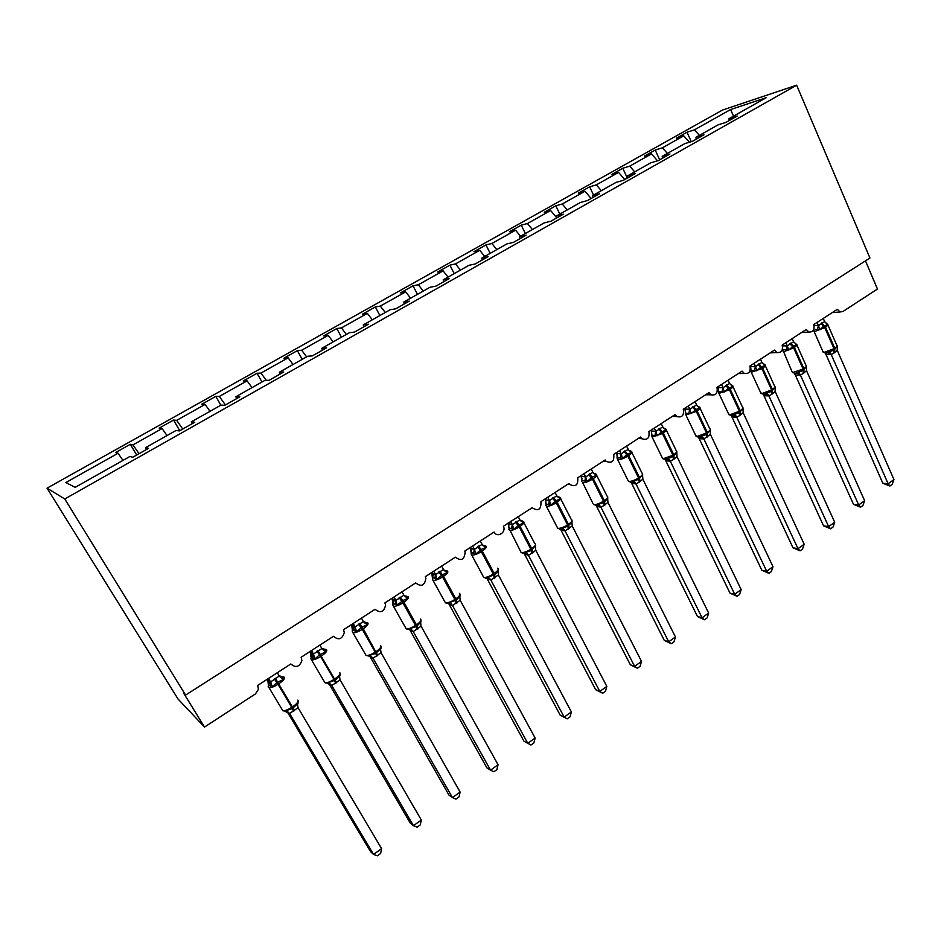 <?xml version="1.0" encoding="UTF-8"?>
<svg xmlns="http://www.w3.org/2000/svg" width="941" height="941" viewBox="0 0 941 941"><rect width="100%" height="100%" fill="white"/><g stroke="black" fill="none" stroke-linecap="round" stroke-linejoin="round"><path stroke-width="1.41" d="M47.05 488.167L178.014 698.998L204.526 727.052L183.566 693.035L185.589 695.093L869.943 258.022L796.651 85.196L722.5 110.05L47.05 488.167L64.788 498.965L796.651 85.196M136.704 455.021L130.317 444.293L132.987 444.881L139.056 453.691M146.455 449.516L145.549 447.657L148.56 448.328L132.763 457.244L129.929 456.467L75.174 487.344L65.846 482.557L118.072 453.256L115.543 452.574L130.317 444.293M118.072 453.256L122.953 460.396M865.485 260.88L877.459 289.028L842.948 311.495L840.137 311.965L837.29 309.33L813.742 324.61C814.753 329.632 813.142 332.114 808.907 332.067L806.225 329.491L782.171 345.1C783.183 350.346 781.453 352.84 776.972 352.569L774.49 350.087L749.918 366.025C750.93 371.542 749.06 374.024 744.319 373.483L742.073 371.119L716.971 387.41C717.948 393.232 715.936 395.69 710.925 394.808L708.961 392.609L683.307 409.253C684.236 415.416 682.049 417.851 676.755 416.545L675.12 414.569L648.902 431.59C649.749 438.141 647.384 440.506 641.809 438.694L640.527 437.024L613.72 454.421C614.438 461.396 611.885 463.69 606.063 461.266L605.157 459.973L577.739 477.769C578.303 485.215 575.551 487.379 569.505 484.274L568.987 483.451L540.946 501.647C541.287 509.587 538.346 511.61 532.135 507.728L503.388 526.266C506.611 532.371 497.142 538.287 494.119 532.03L464.76 551.085L465.125 551.932C464.525 559.73 461.278 561.471 455.373 557.178L425.308 576.68L425.873 578.197C424.709 585.643 421.309 587.219 415.699 582.914L384.916 602.899L385.61 605.063C383.928 612.156 380.423 613.567 375.083 609.286L343.547 629.741L344.3 632.528C342.183 639.28 338.572 640.527 333.467 636.292L301.155 657.253L301.908 660.617C299.426 667.04 295.733 668.145 290.828 663.958L257.705 685.448L258.434 689.341L255.446 693.917L204.526 727.052M179.778 430.707L173.556 420.051L176.661 420.368L182.754 429.025M132.987 444.881L162.099 428.543L159.147 428.131L173.556 420.051M162.099 428.543L167.016 435.565M220.853 405.206L215.795 396.373L219.312 396.443L225.428 404.948M176.661 420.368L205.103 404.418L201.715 404.265L215.795 396.373M205.103 404.418L210.019 411.311M261.974 382.011L257.058 373.248L260.975 373.059L266.315 380.352M219.312 396.443L247.083 380.858L243.307 380.952L257.058 373.248M247.083 380.858L252.023 387.633M302.179 359.356L297.38 350.64L301.673 350.228L306.613 356.851M260.975 373.059L288.099 357.839L283.935 358.18L297.38 350.64M288.099 357.839L293.039 364.496M341.465 337.196L336.796 328.55L341.442 327.903L346.394 334.42M301.673 350.228L328.186 335.349L323.657 335.913L336.796 328.55M328.186 335.349L333.126 341.901M379.882 315.541L375.33 306.942L380.317 306.096L385.281 312.494M341.442 327.903L367.355 313.365L362.485 314.153L375.33 306.942M367.355 313.365L372.307 319.811M417.451 294.357L413.017 285.817L418.333 284.77L423.285 291.063M380.317 306.096L405.653 291.875L400.454 292.863L413.017 285.817M405.653 291.875L410.617 298.215M454.209 273.631L449.88 265.15L455.503 263.903L460.467 270.102M418.333 284.77L443.105 270.867L437.589 272.043L449.88 265.15M443.105 270.867L448.069 277.101M490.167 253.364L485.956 244.942L491.861 243.507L496.824 249.6M455.503 263.903L479.734 250.306L473.923 251.682L485.956 244.942M479.734 250.306L484.697 256.446M525.36 233.521L521.255 225.146L527.442 223.535L532.406 229.545M491.861 243.507L515.574 230.204L509.469 231.757L521.255 225.146M515.574 230.204L520.538 236.238M559.813 214.089L555.802 205.785L562.271 203.997L567.223 209.914M527.442 223.535L550.65 210.513L544.274 212.243L555.802 205.785M550.65 210.513L556.754 217.83M593.548 195.069L589.631 186.812L596.347 184.871L601.311 190.694M562.271 203.997L584.984 191.258L578.35 193.14L589.631 186.812M584.984 191.258L591.136 198.516M627.341 178.072L622.766 168.251L629.729 166.145L634.681 171.874M596.347 184.871L618.59 172.391L611.709 174.438L622.766 168.251M618.59 172.391L624.742 179.543M659.688 159.817L655.218 150.054L662.417 147.808L667.369 153.454M629.729 166.145L651.501 153.924L644.385 156.124L655.218 150.054M651.501 153.924L657.524 160.817M145.549 447.657L176.038 430.472L179.378 430.931L194.775 422.25L191.27 421.886L221.006 405.124L224.817 405.289L239.826 396.82L235.862 396.737L264.868 380.387L269.114 380.282L283.759 372.013L279.359 372.213L307.66 356.263L312.341 355.886L326.621 347.817L321.81 348.288L349.429 332.702L354.51 332.079L368.46 324.21L363.25 324.916L390.221 309.718L395.679 308.836L409.288 301.155L403.701 302.108L430.049 287.252L435.871 286.158L449.163 278.654L443.223 279.83L468.947 265.315L475.123 263.998L488.097 256.67L481.827 258.057L506.976 243.884L513.468 242.355L526.148 235.191L519.55 236.791L544.133 222.935L550.932 221.206L563.33 214.207L556.425 216.007L580.456 202.456L587.549 200.527L599.676 193.693L592.477 195.669L615.979 182.425L623.354 180.319L635.21 173.638L627.741 175.791L650.725 162.828L658.371 160.558L669.957 154.018L662.229 156.347L684.719 143.667L692.611 141.232L703.962 134.822L695.975 137.315L717.983 124.906L726.123 122.318L737.226 116.049L729.004 118.695L766.292 97.676L730.604 109.544L694.423 129.846L699.375 135.398M192.105 423.744L191.27 421.886M236.638 398.619L235.862 396.737M280.065 374.095L279.359 372.213M322.457 350.17L321.81 348.288M363.838 326.809L363.25 324.916M404.242 304.002L403.701 302.108M443.705 281.724L443.223 279.83M482.262 259.963L481.827 258.057M519.938 238.696L519.55 236.791M556.766 217.912L556.425 216.007M592.783 197.586L592.477 195.669M628 177.708L627.741 175.791M662.452 158.253L662.229 156.347M696.152 139.233L695.975 137.315M694.423 129.846L687.012 132.234L676.403 138.174L683.742 135.833L689.4 142.22M691.247 141.644L687.012 132.234M729.146 120.601L729.004 118.695M662.417 147.808L683.742 135.833M733.533 116.143L730.604 109.544M64.788 498.965L185.589 695.093M826.269 323.339L827.751 324.586L823.575 326.304L819.811 329.762L815.247 329.421M825.739 353.193L834.008 350.04L837.208 346.17L837.243 350.334L834.032 353.04L831.174 354.534L826.127 354.722L825.092 353.146M882.846 483.262L888.128 483.756L893.95 479.569L892.221 484.344L889.904 486.015L882.846 483.262L826.08 354.71M889.904 486.015L888.128 483.756L831.209 354.51L827.951 352.734M893.95 479.569L837.243 350.334M823.246 318.446L824.634 321.61L827.751 324.586M814.036 325.468L818.482 325.621L824.634 321.61M817.082 322.445L818.423 325.48M819.811 329.762L818.482 325.621M829.339 351.381L831.15 354.381M795.204 343.489L796.756 344.782L793.228 346.076L788.652 350.064L786.429 349.499L782.7 349.676L782.442 350.346M794.886 373.589L803.167 370.448L806.461 366.508L806.531 370.695L803.249 373.448L800.332 374.977L795.404 375.059L794.416 373.542M853.499 504.352L858.698 504.964L864.626 500.683L862.932 505.47L860.568 507.187L853.499 504.352L794.792 373.859L796.498 373.354L792.416 372.601L803.132 369.084L803.249 373.448M860.568 507.187L858.698 504.964L800.368 374.953M864.626 500.683L806.531 370.695M792.181 338.607L793.604 341.795L796.756 344.782M782.453 345.888L787.323 345.876L793.604 341.795M785.888 342.689L787.252 345.747M788.652 350.064L787.323 345.876M798.415 371.824L800.309 374.824M763.48 364.061L765.115 365.414L760.704 367.272L756.846 370.813L754.623 370.213L750.742 370.825M763.386 394.42L771.667 391.303L775.066 387.269L775.161 391.491L771.808 394.291L768.844 395.855L763.986 395.808L763.104 394.373M823.575 525.866L828.645 526.607L834.702 522.243L833.044 527.042L830.632 528.783L823.575 525.866L763.986 395.808M830.632 528.783L828.645 526.607L768.879 395.832M834.702 522.243L775.161 391.491M760.457 359.191L761.916 362.403L765.115 365.414M758.117 364.285L761.892 368.637L751.294 372.224L750.589 366.567L755.494 366.578L761.916 362.403M750.248 365.814L750.589 366.567M754.035 363.355L755.435 366.437M756.846 370.813L755.494 366.578M766.856 392.703L768.809 395.702M731.063 385.069L732.804 386.492L728.263 388.41L724.347 391.997L718.395 391.821M731.228 415.687L739.508 412.593L742.99 408.476L743.143 412.711L739.72 415.569L736.685 417.169L732.004 417.028L731.122 415.651M793.016 547.827L797.992 548.697L804.167 544.239L802.544 549.05L800.085 550.826L793.016 547.827L731.957 417.004M800.085 550.826L797.992 548.697L736.709 417.157L733.31 415.346M804.167 544.239L743.143 412.711M728.052 380.223L729.557 383.446L732.804 386.492M725.676 385.375L729.451 389.797L718.971 393.373L718.218 387.586L722.994 387.716L729.557 383.446M717.865 386.833L718.218 387.586M721.488 384.481L722.935 387.574M724.347 391.997L722.994 387.716M734.615 414.028L736.65 417.016M697.951 406.536L699.786 408.018L695.928 409.488L691.153 413.64L685.354 413.275M698.363 437.412L706.644 434.342L710.243 430.143L710.42 434.401L703.833 438.941L699.234 438.659L698.469 437.377M761.834 570.246L766.68 571.246L772.996 566.694L771.408 571.516L768.891 573.328L761.834 570.246L699.234 438.659M768.891 573.328L766.68 571.246L703.856 438.929M772.996 566.694L710.42 434.401M694.952 401.701L697.128 405.818L699.786 408.018M692.529 406.924L696.305 411.417L685.954 414.969L685.154 409.053L689.788 409.3L696.493 404.948M684.789 408.288L685.518 412.899M688.247 406.053L689.729 409.159M691.153 413.64L689.788 409.3M701.68 435.812L703.797 438.788M664.111 428.449L666.052 430.013L661.252 432.084L657.23 435.765L651.584 435.177M664.793 459.608L673.074 456.573L676.779 452.28L677.002 456.55L673.427 459.514L670.263 461.196L665.852 460.796L665.099 459.584M729.993 593.136L734.721 594.265L741.167 589.619L739.626 594.453L737.05 596.3L729.993 593.136L665.805 460.772M737.05 596.3L734.721 594.265L670.298 461.184L666.793 459.349M741.167 589.619L677.002 456.55M661.135 423.65L663.205 427.626L666.052 430.013M658.653 428.943L662.429 433.519L652.207 437.047L651.372 430.99L655.865 431.366L662.711 426.92M650.996 430.225L651.372 430.99M654.277 428.096L655.795 431.225M657.23 435.765L655.865 431.366M668.028 458.067L670.227 461.043M629.517 450.845L631.576 452.492L627.471 454.091L622.554 458.373L617.073 457.561M630.494 482.298L638.774 479.275L642.574 474.899L642.844 479.192L639.198 482.215L635.963 483.933L631.705 483.403L630.999 482.274M697.481 616.508L702.068 617.79L708.655 613.038L707.162 617.872L704.538 619.766L697.481 616.508L631.658 483.38M704.538 619.766L702.068 617.79L635.987 483.921M708.655 613.038L642.844 479.192M626.565 446.081L628.541 449.904L631.576 452.492M624.036 451.457L627.812 456.091C623.93 458.455 620.695 459.655 618.096 459.679L616.837 453.409L621.178 453.927L628.188 449.363M616.461 452.645L616.837 453.409M619.554 450.621L621.119 453.774M622.554 458.373L621.178 453.927M633.634 480.816L635.916 483.78M594.147 473.735L595.382 473.935L596.323 475.476L592.101 477.146L587.102 481.486L581.797 480.463M595.43 505.482L603.699 502.494L607.698 498.565M664.275 640.386L668.71 641.809L675.438 636.963L673.991 641.809L671.309 643.738L664.275 640.386L596.147 505.458M671.309 643.738L668.71 641.809L600.923 507.164L596.794 506.505L599.17 506.529C599.758 506.152 599.123 505.752 597.264 505.329L593.759 504.635C596.3 504.741 599.535 503.588 603.463 501.165L604.204 505.411L600.923 507.164M675.438 636.963L607.933 502.329L604.204 505.411M591.219 469.018L593.101 472.664L596.323 475.476M581.879 480.345L581.538 476.322L585.725 476.981L592.889 472.323M581.15 475.546L581.844 481.604M584.055 473.664L585.655 476.84M587.102 481.486L585.725 476.981M598.476 504.07L600.852 507.023M607.615 498.012L607.933 502.329M557.966 497.13L559.389 497.377L560.283 498.965L555.931 500.718L550.85 505.117L545.721 503.882M559.577 529.183L567.835 526.231L571.963 522.137M630.341 664.781L634.634 666.357L641.515 661.405L640.115 666.252L637.375 668.228L630.341 664.781L560.518 529.171M637.375 668.228L634.634 666.357L565.071 530.924L561.059 530.101M641.515 661.405L572.234 525.984L565.071 530.924M555.084 492.472L556.86 495.919L560.283 498.965M545.839 503.894L545.451 499.753L549.473 500.553L556.79 495.801M545.051 498.977L545.451 499.753M547.756 497.224L549.403 500.412M550.85 505.117L549.473 500.553M562.53 527.842L565 530.783M571.881 521.655L572.234 525.984M520.961 521.055L522.561 521.361L523.419 523.008L518.032 525.419L513.774 529.301L508.822 527.866L508.81 523.631L512.386 524.678L519.879 519.808L518.126 516.456M522.914 553.426L531.159 550.52L535.323 545.827L535.735 550.179L532.724 552.802L528.383 555.249L524.49 554.108M595.665 689.706L599.805 691.447L606.827 686.389L605.486 691.235L602.687 693.258L595.665 689.706L524.572 554.249M602.687 693.258L599.805 691.447L528.407 555.237M606.827 686.389L535.735 550.179M508.952 527.548L508.54 523.725L512.316 524.537L510.622 521.314M508.128 522.937L508.846 527.889M513.774 529.301L512.386 524.678M519.879 519.808L523.419 523.008M525.76 552.155L528.324 555.096M482.627 545.074L484.897 545.898L485.709 547.591L481.074 549.497L475.828 554.037L471.053 552.461L471.782 555.119L471.041 553.908M485.403 578.221L487.262 578.162L488.144 577.033L494.554 574.751L498.201 570.881L498.201 569.446M560.213 715.184L564.188 717.101L571.375 711.925L570.081 716.783L567.223 718.842L560.213 715.184L487.156 578.809M567.223 718.842L564.188 717.101L490.896 580.103L486.826 578.233M571.375 711.925L498.389 574.939L490.896 580.103M480.31 540.993L482.11 544.369L485.709 547.591M471.241 551.979L470.782 548.238L474.44 549.344L482.11 544.369M470.359 547.45L471.065 552.379M472.641 545.968L474.37 549.203M475.828 554.037L474.44 549.344M488.144 577.033L490.814 579.962M497.93 570.564L498.389 574.939M443.917 570.128L446.352 570.999L447.116 572.763L442.341 574.739L437.012 579.35L432.437 577.48M535.135 738.038L533.888 742.896L530.971 745.001L527.783 743.331L535.135 738.038L460.184 600.264L452.492 605.545L449.045 604.228L523.972 741.237L527.783 743.331L452.515 605.534L448.681 603.64L449.657 602.487L456.185 600.146L460.02 596.135L460.02 594.606M441.6 566.106L443.458 569.505L447.116 572.763M432.648 576.951L432.166 573.304L435.612 574.598L443.458 569.505M431.719 572.528L432.378 577.586M433.754 571.199L435.53 574.457M437.012 579.35L435.612 574.598M449.657 602.487L452.433 605.392M459.679 595.865L460.184 600.264M404.477 595.735L406.9 596.7L407.606 598.511L402.677 600.581L397.267 605.263L392.938 603.205M498.06 764.739L496.883 769.597L493.884 771.761L490.543 770.161L498.06 764.739L421.086 626.177L413.217 631.587L409.97 630.082L486.909 767.88L490.543 770.161L413.228 631.576L409.335 629.67L410.264 628.553L416.91 626.153L420.945 621.989M401.995 591.818L403.889 595.23L407.606 598.511M393.15 602.499L392.62 598.982L395.855 600.452L403.889 595.23M392.162 598.194L392.809 603.334M393.95 597.029L395.785 600.299M397.267 605.263L395.855 600.452M410.264 628.553L413.146 631.435M420.509 621.766L421.086 626.177M363.685 622.001L366.508 623.013L367.155 624.883L362.073 627.047L356.568 631.799L352.475 629.529M460.125 792.063L459.02 796.921L455.95 799.132L452.445 797.603L460.125 792.063L381.046 652.713L373.012 658.241L370.001 656.595L448.998 795.133L452.445 797.603L373.012 658.241L369.06 656.312L369.931 655.23L375.718 653.419L380.94 648.455M361.426 618.143L363.379 621.578L367.155 624.883M352.71 628.623L352.134 625.271L355.157 626.918L363.379 621.578M351.663 624.483L352.299 629.682M353.204 623.483L355.322 627.635L354.51 630.823M356.568 631.799L355.157 626.918M369.931 655.23L372.93 658.1M380.423 648.278L381.046 652.713M322.081 648.82L325.139 649.96L325.727 651.901L319.481 654.807L314.882 658.971L311.248 657.465L311.036 656.477M328.997 683.672L410.217 823.01L413.452 825.692L331.82 685.542L327.809 683.601L328.621 682.543L335.514 680.025L339.972 675.556M421.321 820.023L420.274 824.881L417.134 827.139L413.452 825.692L421.321 820.023L340.054 679.884L331.82 685.542L329.032 683.707M319.881 645.103L321.893 648.561L325.727 651.901M311.283 655.336L310.671 652.195L313.471 654.03L321.893 648.561M310.189 651.395L310.659 652.207M311.459 650.572L313.388 653.889M314.882 658.971L313.471 654.03M328.621 682.543L331.738 685.401M339.372 675.438L340.054 679.884M279.442 676.273L280.841 676.167L282.759 677.555L283.288 679.567L276.842 682.59L272.172 686.824L268.644 685.201L268.585 684.095M287.205 711.714L370.507 851.558L373.542 854.44L289.628 713.513L285.546 711.561L286.299 710.537L292.31 708.632L298.015 703.315M381.599 848.629L380.623 853.487L377.412 855.804L373.542 854.44L381.599 848.629L298.062 707.714L289.628 713.513L287.323 711.749M277.324 672.721L279.301 676.05L280.841 676.167M268.855 682.648L268.197 679.767L270.749 681.813L279.301 676.05M267.703 678.967L268.303 684.33M268.679 678.332L271.008 682.966L270.173 685.754M272.172 686.824L270.749 681.813M279.383 676.203L283.288 679.567M286.299 710.537L289.546 713.36M297.321 703.245L298.062 707.714M820.999 323.41L824.751 327.621L815.059 331.361L813.542 330.491M822.787 351.322L824.316 352.322L833.997 348.664L834.032 353.04M826.127 323.245L827.527 324.104C828.456 324.574 827.774 325.586 825.492 327.139L824.751 327.621L833.997 348.664L834.738 348.182C836.996 346.617 837.655 345.57 836.714 345.053L827.892 324.916M834.761 352.557L834.738 348.182L825.492 327.139L821.728 322.928M817.576 329.209L818.376 325.457M826.127 354.722L825.457 353.428L827.28 352.957M789.887 343.63L793.651 347.911L783.947 351.628L782.524 350.722M796.533 344.218C797.521 344.712 796.815 345.782 794.404 347.417L793.651 347.911L803.132 369.084L803.873 368.59C806.261 366.943 806.955 365.837 805.943 365.296L796.921 345.088M803.99 372.954L803.873 368.59L794.404 347.417L790.64 343.136M792.004 371.671L782.5 349.123M786.429 349.499L787.205 345.723M782.7 349.676L782.583 346.406M800.332 374.977L797.062 373.165M760.563 392.456L761.904 393.561L771.608 389.939L771.808 394.291M763.857 364.038L764.88 364.755C765.939 365.273 765.198 366.402 762.657 368.131L761.892 368.637L771.608 389.939L772.373 389.433C774.878 387.692 775.607 386.528 774.525 385.975L765.292 365.673M772.573 393.785L772.373 389.433L762.657 368.131L758.893 363.779M764.033 395.82L763.492 394.726L765.327 394.561L761.01 393.432L750.847 371.366M754.623 370.213L755.388 366.414M750.989 370.307L750.624 366.543M768.844 395.855L765.527 394.032M728.463 413.687L729.71 414.828L739.414 411.241L739.72 415.569M731.451 384.987L732.557 385.728C733.674 386.269 732.91 387.445 730.228 389.28L729.451 389.797L739.414 411.241L740.191 410.723C742.837 408.876 743.59 407.653 742.449 407.065L733.004 386.704M740.496 415.052L740.191 410.723L730.228 389.28L726.464 384.869M732.004 417.028L731.522 416.051L733.415 415.934L728.934 414.71L718.489 392.468M722.135 391.374L722.888 387.551M718.606 391.374L718.254 387.563M695.658 435.365L696.81 436.553L706.526 432.989L706.926 437.306M698.363 406.394L699.539 407.159C700.739 407.712 699.928 408.959 697.105 410.899L696.305 411.417L706.526 432.989L707.314 432.46C710.114 430.507 710.902 429.225 709.69 428.614L700.022 408.171M707.726 436.777L707.314 432.46L697.105 410.899L693.329 406.406M699.281 438.671L698.881 437.836L700.869 437.788L696.175 436.448L685.436 414.028M688.953 412.993L689.682 409.147M703.833 438.941L700.41 437.106M662.146 457.526L663.205 458.761L672.921 455.221L673.427 459.514M664.558 428.273L665.816 429.037C667.075 429.614 666.228 430.931 663.252 432.978L662.429 433.519L672.921 455.221L673.732 454.679C676.673 452.621 677.508 451.268 676.214 450.633L666.322 430.108M674.238 458.985L673.732 454.679L663.252 432.978L659.476 428.414M665.852 460.796L665.534 460.102L667.651 460.161L662.699 458.667L651.654 436.059M655.042 435.083L655.748 431.201M651.713 434.883L651.395 430.978M627.894 480.181L628.859 481.439C631.482 481.474 634.716 480.31 638.574 477.946L639.198 482.215M630.035 450.621L631.34 451.398C632.681 451.998 631.787 453.386 628.659 455.55L627.812 456.091L638.574 477.946L639.409 477.393C642.515 475.205 643.373 473.782 642.009 473.123L631.893 452.515M640.021 481.663L639.409 477.393L628.659 455.55L624.883 450.904M631.705 483.403L633.752 483.062L628.482 481.369L617.131 458.573M620.378 457.655L621.072 453.75M617.167 457.361L616.861 453.397M635.963 483.933L632.446 482.074M588.643 474.464L592.43 479.181C588.466 481.592 585.231 482.78 582.702 482.733L592.889 503.341M594.747 473.476L596.112 474.24C597.523 474.876 596.582 476.334 593.289 478.628L592.43 479.181L603.463 501.165L604.322 500.6C607.592 498.295 608.509 496.789 607.063 496.095L596.7 475.417M605.051 504.858L604.322 500.6L593.289 478.628L589.501 473.899M584.937 480.733L585.608 476.816M600.899 507.175L597.323 505.305M552.449 497.989L556.237 502.8C552.202 505.246 548.968 506.423 546.521 506.317L545.745 505.152M557.084 527.019L557.86 528.348C560.33 528.524 563.565 527.383 567.564 524.913L568.423 529.136M558.683 496.836L560.095 497.601C561.589 498.26 560.589 499.8 557.107 502.223L556.237 502.8L567.564 524.913L568.435 524.337C571.893 521.89 572.857 520.314 571.328 519.597L560.718 498.824M569.293 528.56L568.435 524.337L557.107 502.223L553.332 497.424M548.709 504.341L549.356 500.389M565.047 530.936L557.754 528.313L546.403 506.293L545.474 499.742M561.107 530.124L563.894 530.583C564.188 529.924 563.388 529.407 561.518 529.054M515.433 522.055L519.22 526.948C515.115 529.442 511.892 530.606 509.528 530.43L508.822 529.254M520.467 551.25L521.173 552.59C523.561 552.837 526.784 551.708 530.853 549.203L531.83 553.39M521.808 520.726L523.267 521.49C524.831 522.173 523.784 523.796 520.114 526.36L519.22 526.948L530.853 549.203L531.747 548.615C535.382 546.027 536.394 544.357 534.794 543.616L523.925 522.761M532.724 552.802L531.747 548.615L520.114 526.36L516.338 521.479M511.645 528.477L512.269 524.502M528.383 555.249L524.69 553.355M524.607 554.273L524.09 553.426M477.569 546.674L481.345 551.649C477.299 554.131 474.111 555.284 471.782 555.119L483.745 577.433C486.097 577.656 489.285 576.527 493.296 574.045L494.401 578.209M483.004 576.045L483.603 577.398L489.955 578.821M485.685 545.945C487.191 546.697 486.05 548.403 482.262 551.05L481.345 551.649L493.296 574.045L494.201 573.445C497.965 570.764 499.071 569.023 497.53 568.199M495.307 577.609L494.201 573.445L482.262 551.05L478.487 546.086M483.698 546.015L484.886 545.874M473.723 553.179L474.323 549.179M490.873 580.103L487.12 578.209M438.8 571.881L442.576 576.939C438.588 579.397 435.448 580.55 433.166 580.409L432.378 579.15M444.67 601.428L445.446 602.852C447.763 603.063 450.904 601.934 454.856 599.476L456.103 603.604M447.269 570.975C448.669 571.822 447.422 573.598 443.517 576.327L442.576 576.939L454.856 599.476L455.797 598.852C459.655 596.112 460.867 594.277 459.431 593.371M457.032 602.993L455.797 598.852L443.517 576.327L439.741 571.269M444.952 571.069L446.293 570.881M434.918 578.456L435.495 574.422M449.092 604.251L448.692 603.604M399.125 597.676L402.901 602.828C398.96 605.263 395.867 606.416 393.62 606.286L392.809 604.992M405.43 627.412L406.241 628.87C408.523 629.07 411.605 627.941 415.522 625.494L416.91 629.588M407.947 596.594C409.229 597.535 407.865 599.405 403.865 602.193L402.901 602.828L415.522 625.494L416.475 624.871C420.439 622.048 421.768 620.131 420.439 619.119M417.863 628.964L416.475 624.871L403.865 602.193L400.09 597.041M405.3 596.723L406.794 596.465M395.185 604.334L395.738 600.276M358.509 624.083L362.273 629.329C358.38 631.752 355.322 632.893 353.122 632.787L352.275 631.47M365.249 654.019L366.108 655.512C368.331 655.689 371.377 654.56 375.236 652.148L376.776 656.195M367.684 622.824C368.848 623.859 367.378 625.812 363.25 628.694L362.273 629.329L375.236 652.148L376.212 651.501C380.293 648.596 381.74 646.596 380.529 645.491M377.753 655.548L363.25 628.694L359.497 623.436M364.708 622.989L366.378 622.671M363.614 621.919L364.238 621.907M380.846 648.643L380.576 649.372M316.894 651.137L320.646 656.477C316.811 658.876 313.8 660.029 311.636 659.923L310.753 658.582M324.092 681.284L324.986 682.801C327.174 682.954 330.173 681.837 333.984 679.426L335.678 683.448M326.468 649.678C327.503 650.819 325.904 652.866 321.657 655.818L320.646 656.477L333.984 679.426L334.996 678.767C339.183 675.791 340.748 673.697 339.666 672.486M336.678 682.79L317.905 650.478M323.139 649.89L324.998 649.49M312.847 657.959L313.353 653.854M310.812 656.677L310.671 652.195M321.975 648.678L323.045 648.714M339.866 675.756L339.536 676.72M274.266 678.849L278.018 684.295C274.219 686.671 271.255 687.824 269.126 687.742L268.432 687.483M281.935 709.208L282.853 710.761C285.005 710.89 287.958 709.773 291.734 707.385L293.58 711.361M284.229 677.191C285.135 678.449 283.406 680.59 279.054 683.625L278.018 684.295L291.734 707.385L292.757 706.703C297.074 703.656 298.756 701.457 297.815 700.139M294.604 710.678L275.301 678.179M280.559 677.461L282.618 676.967M297.909 703.515L297.509 704.774M569.505 484.274L568.023 484.074M606.063 461.266L603.546 461.019M641.809 438.694L638.292 438.471M676.755 416.545L672.309 416.392M710.925 394.808L705.621 394.773M744.319 373.483L738.25 373.601M776.972 352.569L770.22 352.863M808.907 332.067L801.532 332.538M840.137 311.965L832.22 312.612M813.471 330.056L823.175 352.193L827.292 352.957M837.149 346.759L837.114 345.853M806.413 367.096L806.378 366.155M775.031 387.857L774.996 386.869M743.025 408.641L742.955 408.018M710.29 430.437L710.22 429.614M676.861 452.503L676.791 451.668M642.691 475.17L642.632 474.205M617.12 457.35L617.225 455.597M607.757 498.33L607.71 497.236M581.82 480.322L581.95 478.204M572.057 522.008L572.022 520.773M545.733 503.823L545.862 501.153M508.822 527.866L521.173 552.59L528.148 554.802M535.417 546.462L535.523 544.839M482.674 545.121L485.591 545.921M474.487 549.45L471.9 548.732L471.053 552.449M435.765 574.951L433.542 574.386L432.39 577.633L432.731 579.891L445.446 602.852L451.257 603.981M443.94 570.164L447.046 570.928M396.126 601.052L394.103 600.617L392.82 603.404L393.02 605.522L406.241 628.87L411.723 629.847M420.933 621.954L420.945 620.366M404.312 595.794L407.606 596.5M355.522 627.776L353.628 627.435L352.299 629.788L352.393 631.776L366.108 655.512L371.283 656.383M380.929 648.384L380.964 646.714M364.038 621.989L367.237 622.683M313.929 655.136L312.083 654.865L310.789 658.676L324.986 682.801L329.891 683.601M339.972 675.45L340.019 673.685M322.787 648.808L325.915 649.502M271.302 683.166L269.467 682.931L268.185 686.26L282.853 710.761L287.499 711.49M298.026 703.162L298.085 701.304M280.547 676.273L283.582 676.967"/></g></svg>
